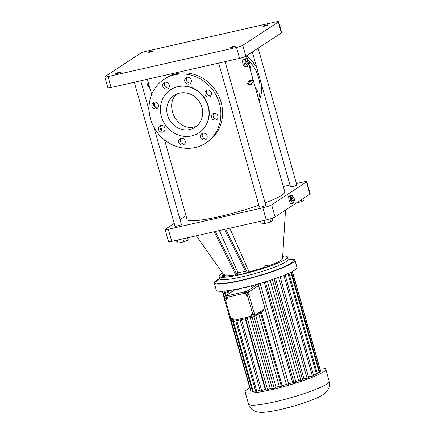 <?xml version="1.0" encoding="UTF-8"?>
<svg xmlns="http://www.w3.org/2000/svg" width="434" height="434" viewBox="0 0 434 434"><rect width="100%" height="100%" fill="white"/><g stroke="black" fill="none" stroke-linecap="round" stroke-linejoin="round"><path stroke-width="0.65" d="M283.315 186.517L289.977 185.003M296.427 183.544L303.55 181.927A5.078 0.656 164.2 0 1 306.746 181.651A5.078 0.656 164.2 0 1 306.447 181.992L271.641 204.799A7.112 0.917 164.2 0 1 262.847 207.81L168.305 229.25A5.078 0.656 164.2 0 1 165.104 229.521A5.078 0.656 164.2 0 1 165.403 229.179L174.229 223.401M222.528 273.073A35.555 4.579 -15.8 0 0 218.996 276.339A35.555 4.579 -15.8 0 0 241.38 274.407A35.555 4.579 -15.8 0 0 287.422 256.977A35.555 4.579 -15.8 0 0 283.364 256.022M168.305 229.25L171.734 241.364L214.184 231.74L236.063 275.433L247.537 272.829L249.029 271.852A30.478 3.928 -15.8 0 0 264.962 267.127M267.534 266.232A30.478 3.928 -15.8 0 0 282.55 258.539L285.496 210.083M224.888 275.595A30.478 3.928 -15.8 0 0 235.743 274.787M222.127 275.492L222.539 276.946L223.738 276.713L224.98 276.274L224.611 274.613L222.17 275.281L223.326 275.259L224.611 274.613M282.659 256.798L283.473 256.413L282.767 254.953M264.648 266.009L265.06 267.463L266.205 267.263L267.637 266.59L267.225 265.136L264.648 266.009L267.225 265.136M171.734 241.364A5.078 0.656 164.2 0 1 168.533 241.64L165.104 229.521M180.018 219.609L185.996 215.687M258.87 205.211A50.794 6.543 164.2 0 1 219.029 216.658A50.794 6.543 164.2 0 1 187.054 219.42L164.578 140.003M249.111 65.637L284.802 191.757A50.794 6.543 164.2 0 1 265.093 202.938M258.127 48.179L296.823 184.944A3.304 0.423 164.2 0 1 292.549 186.56A3.304 0.423 164.2 0 1 290.471 186.739L252.333 51.971M225.105 61.633L265.76 205.298A3.304 0.423 164.2 0 1 261.485 206.92A3.304 0.423 164.2 0 1 259.407 207.099L218.655 63.098M153.848 127.129L181.379 224.432A3.304 0.423 164.2 0 1 177.105 226.049A3.304 0.423 164.2 0 1 175.027 226.233L134.28 82.232M306.746 181.651L310.174 193.77A5.078 0.656 164.2 0 1 309.876 194.112L275.069 216.919A7.112 0.917 164.2 0 1 266.275 219.924L225.658 229.136L247.537 272.829M218.996 276.339L219.68 278.764A35.555 4.579 -15.8 0 0 242.063 276.832A35.555 4.579 -15.8 0 0 288.105 259.396L287.422 256.977M249.029 271.852L229.781 228.203M246.393 273.089L224.514 229.396L225.658 229.136M245.438 271.185L237.962 272.747L237.214 275.172L215.335 231.479L214.184 231.74M224.98 276.274L224.568 274.82M223.738 276.713L223.326 275.259M282.762 255.1L283.06 254.959M267.496 266.823L267.084 265.369M266.205 267.263L265.792 265.809M224.514 229.396L215.335 231.479M177.267 240.111L178.124 243.138L177.121 242.606L176.464 240.29M182.833 238.846L183.691 241.874L178.124 243.138M187.591 237.767L188.248 240.078L183.691 241.874M292.999 197.009L291.957 195.148L290.124 195.56L288.659 196.521L288.957 200.638L290.715 203.79L292.554 203.378L294.019 202.418L293.91 200.969M248.172 60.174L247.136 58.313L245.036 58.899A4.063 1.53 77.2 0 0 244.695 58.883L243.545 59.143C242.584 59.702 242.384 61.33 242.948 64.026C243.637 66.087 244.44 67.102 245.346 67.069L245.883 66.945M247.488 83.941L248.644 83.681L251.237 84.505L250.087 84.766L247.488 83.941L248.953 80.751L250.098 80.491L250.326 81.288A52.064 6.705 -15.8 0 0 252.512 79.704L251.357 79.965A50.794 6.543 164.2 0 1 250.206 80.865M301.288 199.738L301.782 201.49L296.026 203.188M303.583 198.235L304.109 200.085L301.782 201.49M260.481 221.242L261.241 223.928L264.805 223.597L263.915 220.461M269.872 218.969L270.691 221.861L264.805 223.597M272.362 218.139L273.019 220.456L270.691 221.861M219.533 278.237L216.707 280.966A40.129 5.17 -15.8 0 0 241.228 280.25A40.129 5.17 -15.8 0 0 280.782 268.169A40.129 5.17 -15.8 0 0 291.789 259.716L287.959 258.876M237.962 272.747L219.398 230.557M288.957 200.638L290.791 200.22L292.554 203.378M288.659 196.521L290.498 196.103L290.791 200.22M291.957 195.148L290.498 196.103M278.579 21.7L281.666 32.604A5.078 0.656 164.2 0 1 281.368 32.946L245.883 56.198A5.078 0.656 164.2 0 1 239.601 58.346L111.093 87.489A5.078 0.656 164.2 0 1 107.898 87.76L104.811 76.856A5.078 0.656 164.2 0 1 105.109 76.514L140.594 53.263A5.078 0.656 164.2 0 1 146.876 51.114L275.384 21.977A5.078 0.656 164.2 0 1 278.579 21.7A5.078 0.656 164.2 0 1 278.281 22.042L242.796 45.293A5.078 0.656 164.2 0 1 236.519 47.442L108.012 76.579A5.078 0.656 164.2 0 1 104.811 76.856M154.531 104.485L154.596 106.813M244.695 58.883A4.063 1.53 77.2 0 0 244.098 59.518L243.886 60.424A4.063 1.53 77.2 0 0 244.082 63.071L244.445 64.368A4.063 1.53 77.2 0 0 245.579 66.397L245.894 66.961L247.727 66.543L249.192 65.583L249.089 64.14M251.237 84.505L251.009 83.708A52.064 6.705 -15.8 0 0 253.201 82.129L252.512 79.704M248.644 83.681L250.098 80.491M293.08 196.993L291.702 197.302L291.388 198.669L291.941 200.627L292.809 201.219L294.187 200.909L294.502 199.542L293.948 197.584L293.08 196.993L292.766 198.36L293.319 200.318L294.187 200.909M205.841 143.008L207.533 141.902A38.094 34.953 -123.2 0 0 215.888 90.88A38.094 34.953 -123.2 0 0 165.777 78.174L164.085 79.281A38.094 34.953 -123.2 0 0 152.697 124.808A38.094 34.953 -123.2 0 0 195.251 147.495A38.094 34.953 -123.2 0 0 205.841 143.008A38.094 34.953 -123.2 0 0 214.201 91.986A38.094 34.953 -123.2 0 0 164.085 79.281M180.897 138.24A3.553 3.26 -123.2 0 0 180.381 141.24A3.553 3.26 -123.2 0 0 184.602 143.893M202.852 133.26A3.553 3.26 -123.2 0 0 202.336 136.26A3.553 3.26 -123.2 0 0 206.557 138.913M213.74 113.345A3.553 3.26 -123.2 0 0 213.224 116.35A3.553 3.26 -123.2 0 0 217.445 119.003M207.175 90.158A3.553 3.26 -123.2 0 0 206.66 93.164A3.553 3.26 -123.2 0 0 210.881 95.816M187.016 77.285A3.553 3.26 -123.2 0 0 186.501 80.29A3.553 3.26 -123.2 0 0 190.721 82.943M165.061 82.265A3.553 3.26 -123.2 0 0 164.546 85.27A3.553 3.26 -123.2 0 0 168.766 87.923M154.173 102.18A3.553 3.26 -123.2 0 0 153.658 105.18A3.553 3.26 -123.2 0 0 157.878 107.833M160.737 125.366A3.553 3.26 -123.2 0 0 160.222 128.366A3.553 3.26 -123.2 0 0 164.443 131.019M115.769 73.465A2.539 0.325 164.2 0 1 118.449 72.5A2.539 0.325 164.2 0 1 120.506 72.256A2.539 0.325 164.2 0 1 118.151 73.259A2.539 0.325 164.2 0 1 115.618 73.634A2.539 0.325 164.2 0 1 115.769 73.465M230.508 47.447A2.539 0.325 164.2 0 1 233.188 46.481A2.539 0.325 164.2 0 1 235.244 46.237A2.539 0.325 164.2 0 1 232.89 47.241A2.539 0.325 164.2 0 1 230.356 47.621A2.539 0.325 164.2 0 1 230.508 47.447M148.298 52.151A2.539 0.325 164.2 0 1 150.978 51.19A2.539 0.325 164.2 0 1 153.034 50.941A2.539 0.325 164.2 0 1 150.679 51.944A2.539 0.325 164.2 0 1 148.146 52.324A2.539 0.325 164.2 0 1 148.298 52.151M263.037 26.132A2.539 0.325 164.2 0 1 265.716 25.172A2.539 0.325 164.2 0 1 267.773 24.922A2.539 0.325 164.2 0 1 265.418 25.926A2.539 0.325 164.2 0 1 262.885 26.306A2.539 0.325 164.2 0 1 263.037 26.132M243.886 60.424L244.082 63.071M245.036 58.899L244.098 59.518M244.445 64.368L245.579 66.397M258.55 98.995A38.094 34.953 -123.2 0 0 249.154 60.863M248.915 60.608A38.094 34.953 -123.2 0 0 247.754 59.42M249.154 65.057A3.553 3.26 56.8 0 1 250.602 67.129A3.553 3.26 56.8 0 1 250.293 69.814M255.463 88.075A3.553 3.26 56.8 0 1 257.161 90.31A3.553 3.26 56.8 0 1 256.857 93.001M291.941 200.627L293.319 200.318M291.388 198.669L292.766 198.36M178.694 142.347A3.553 3.26 -123.2 0 0 183.853 144.593A3.553 3.26 -123.2 0 0 184.634 139.829A3.553 3.26 -123.2 0 0 179.958 138.647A3.553 3.26 -123.2 0 0 178.694 142.347M200.649 137.372A3.553 3.26 -123.2 0 0 205.808 139.612A3.553 3.26 -123.2 0 0 206.589 134.855A3.553 3.26 -123.2 0 0 201.913 133.667A3.553 3.26 -123.2 0 0 200.649 137.372M211.532 117.457A3.553 3.26 -123.2 0 0 216.696 119.703A3.553 3.26 -123.2 0 0 217.472 114.939A3.553 3.26 -123.2 0 0 212.796 113.751A3.553 3.26 -123.2 0 0 211.532 117.457M204.973 94.27A3.553 3.26 -123.2 0 0 210.132 96.516A3.553 3.26 -123.2 0 0 210.913 91.753A3.553 3.26 -123.2 0 0 206.237 90.57A3.553 3.26 -123.2 0 0 204.973 94.27M184.808 81.397A3.553 3.26 -123.2 0 0 189.973 83.643A3.553 3.26 -123.2 0 0 190.748 78.88A3.553 3.26 -123.2 0 0 186.072 77.691A3.553 3.26 -123.2 0 0 184.808 81.397M162.853 86.377A3.553 3.26 -123.2 0 0 168.018 88.623A3.553 3.26 -123.2 0 0 168.799 83.86A3.553 3.26 -123.2 0 0 164.117 82.672A3.553 3.26 -123.2 0 0 162.853 86.377M151.971 106.287A3.553 3.26 -123.2 0 0 157.13 108.533A3.553 3.26 -123.2 0 0 157.911 103.775A3.553 3.26 -123.2 0 0 153.235 102.587A3.553 3.26 -123.2 0 0 151.971 106.287M158.529 129.473A3.553 3.26 -123.2 0 0 163.694 131.719A3.553 3.26 -123.2 0 0 164.47 126.956A3.553 3.26 -123.2 0 0 159.793 125.773A3.553 3.26 -123.2 0 0 158.529 129.473M148.005 81.418L148.211 85.558L150.061 88.693M149.117 85.352L148.211 85.558M244.13 63.803L245.969 63.386L247.727 66.543M243.837 59.691L245.671 59.274L245.969 63.386M247.136 58.313L245.671 59.274M259.131 101.041A38.094 34.953 -123.2 0 0 261.724 85.145M256.971 68.36A38.094 34.953 -123.2 0 0 246.566 55.753M214.429 282.154A41.903 5.398 -15.8 0 0 214.266 282.946L216.316 290.183A41.903 5.398 -15.8 0 0 242.693 287.91A41.903 5.398 -15.8 0 0 296.959 267.366L294.908 260.129A41.903 5.398 -15.8 0 0 294.355 259.537M198.837 132.869L199.092 132.706A25.78 23.653 -123.2 0 0 204.745 98.182A25.78 23.653 -123.2 0 0 170.839 89.583L170.584 89.746A25.78 23.653 -123.2 0 0 162.875 120.56A25.78 23.653 -123.2 0 0 191.671 135.907A25.78 23.653 -123.2 0 0 198.837 132.869A25.78 23.653 -123.2 0 0 204.495 98.35A25.78 23.653 -123.2 0 0 170.584 89.746M248.253 60.158L246.875 60.472L246.561 61.84L247.12 63.798L247.988 64.389L249.366 64.075L249.675 62.708L249.121 60.749L248.253 60.158L247.939 61.525L248.492 63.483L249.366 64.075M148.933 86.849L147.983 86.274L147.43 84.315L148.021 82.889M148.108 84.163L147.43 84.315M148.542 86.149L147.983 86.274M247.12 63.798L248.492 63.483M246.561 61.84L247.939 61.525M243.772 287.661L243.908 288.143A36.467 4.698 -15.8 0 0 245.796 287.72L245.655 287.221M247.082 286.874L245.796 287.72M253.543 285.219L252.957 285.946A36.467 4.698 -15.8 0 1 250.971 286.462L250.825 285.935M252.957 285.946L252.81 285.42M258.013 283.977L258.555 285.55L248.503 292.142A1.269 1.166 -123.2 0 0 247.011 291.187L244.461 291.876A1.269 0.477 -102.8 0 0 244.38 293.362A2.539 2.333 -123.2 0 0 247.364 295.266L252.507 313.44A2.539 2.333 -123.2 0 0 250.895 316.386A1.269 0.477 -102.8 0 0 251.601 317.346L234.387 321.247A1.269 0.477 -102.8 0 1 233.687 320.287A2.539 2.333 -123.2 0 0 230.704 318.382L229.906 318.453L224.763 300.279L225.561 300.209A2.539 2.333 -123.2 0 0 227.172 297.263A1.269 0.477 -102.8 0 1 227.253 295.776L225.208 296.129A1.269 1.166 56.8 0 0 224.855 296.281L235.25 289.473M265.212 309.426L258.555 285.55M258.702 313.771L279.431 387.03A36.467 4.698 -15.8 0 0 281.416 386.52L282.133 385.631A31.259 4.025 -15.8 0 0 286.424 384.459L265.212 309.507M286.424 384.459L258.143 283.955M286.755 385.066A36.467 4.698 -15.8 0 0 288.756 384.491L260.145 283.38M288.572 383.84A31.259 4.025 -15.8 0 0 292.657 382.609L264.235 282.165M292.657 382.609L294.024 382.902L265.413 281.807M294.024 382.902A36.467 4.698 -15.8 0 0 295.95 382.289L267.349 281.199M295.76 381.616A31.259 4.025 -15.8 0 0 298.576 380.667L270.17 280.293M298.576 380.667L300.914 380.634L272.319 279.583M300.914 380.634A36.467 4.698 -15.8 0 0 302.688 380.01L274.098 278.975M302.476 379.267A31.259 4.025 -15.8 0 0 303.914 378.719L275.547 278.471M303.914 378.719L307.126 378.367L278.552 277.386M307.126 378.367A36.467 4.698 -15.8 0 0 308.672 377.759L280.104 276.811M308.417 376.869A31.259 4.025 -15.8 0 0 308.449 376.853L280.136 276.8M308.449 376.853L312.393 376.191L283.858 275.346M312.393 376.191A36.467 4.698 -15.8 0 0 313.636 375.627L285.116 274.831M313.419 374.851L316.484 374.206L288.008 273.577M316.484 374.206A36.467 4.698 -15.8 0 0 317.368 373.712L288.919 273.165M317.167 372.996L319.218 372.502L290.845 272.237M319.218 372.502A36.467 4.698 -15.8 0 0 319.706 372.095L291.377 271.972M319.516 371.406L320.471 371.146L292.272 271.5M320.471 371.146A36.467 4.698 -15.8 0 0 320.547 370.848L292.413 271.424M250.483 390.22L230.015 318.485M224.855 296.281A1.269 1.166 56.8 0 0 224.405 297.605L225.089 300.024L224.839 300.192L222.311 291.257M231.241 321.193L251.02 391.088A36.467 4.698 -15.8 0 1 250.678 390.909L230.183 318.48M224.98 300.1L222.479 291.252M224.389 296.964L222.761 291.23M251.02 391.088L252.279 390.709M233.383 321.355L253.217 391.452A36.467 4.698 -15.8 0 1 252.474 391.397L232.7 321.513M225.447 295.89L224.101 291.133M226.065 295.489L224.812 291.062M253.217 391.452L255.501 390.687M236.834 320.693L256.825 391.338A36.467 4.698 -15.8 0 1 255.707 391.414L235.765 320.938M228.175 294.106L227.232 290.785M229.136 293.476L228.327 290.634M256.825 391.338L260.015 390.15M241.554 319.625L261.68 390.752A36.467 4.698 -15.8 0 1 260.243 390.958L240.148 319.945M232.109 291.529L231.707 290.107M233.373 290.704L233.134 289.863M261.68 390.752L265.179 389.276L245.237 318.789M240.729 288.344L239.118 289.147A36.467 4.698 -15.8 0 1 237.42 289.473L237.306 289.066M239.118 289.147L238.993 288.719M167.502 115.211A19.047 17.474 -123.2 0 0 195.148 127.243A19.047 17.474 -123.2 0 0 199.331 101.73A19.047 17.474 -123.2 0 0 174.273 95.377A19.047 17.474 -123.2 0 0 167.502 115.211M244.716 291.708L245.058 292.917A2.539 2.333 -123.2 0 0 248.036 294.822L247.364 295.266L249.187 294.561L248.503 292.142M251.601 317.346A1.269 0.477 -102.8 0 0 251.66 317.319L254.21 316.636A1.269 1.166 56.8 0 0 255.013 315.16L254.329 312.74L252.507 313.44M234.165 321.176L232.412 321.578A1.269 1.166 -123.2 0 1 230.921 320.623L230.308 318.464M282.133 385.631L261.317 312.062M249.658 387.909A41.903 5.398 -15.8 0 0 245.118 391.967A41.903 5.398 -15.8 0 0 271.5 389.689A41.903 5.398 -15.8 0 0 325.76 369.144A41.903 5.398 -15.8 0 0 319.766 368.07M245.687 318.686L265.879 390.041A36.467 4.698 -15.8 0 0 267.577 389.721L270.252 388.387A31.259 4.025 -15.8 0 0 272.167 387.996M265.179 389.276A31.259 4.025 -15.8 0 0 265.641 389.206M252.105 317.108L272.368 388.718A36.467 4.698 -15.8 0 0 274.25 388.289L275.986 387.15A31.259 4.025 -15.8 0 0 279.241 386.369M176.394 94.205C171.897 98.702 170.611 104.605 172.537 111.912C175.401 123.104 186.956 130.9 196.982 125.844M248.036 294.822L249.187 294.561M247.673 293.818L248.009 293.596L247.966 292.456L246.989 291.843L245.715 292.597L245.758 293.742L246.74 294.355L247.673 293.818L247.63 292.673L246.648 292.066L245.715 292.597M225.089 300.024L226.239 299.764A2.539 2.333 -123.2 0 0 226.586 299.655M226.792 298.554L227.128 298.332L227.085 297.187L226.103 296.579L224.834 297.333L224.877 298.478L225.854 299.091L226.792 298.554L226.749 297.409L225.767 296.802L224.834 297.333M252.159 313.549A2.539 2.333 -123.2 0 0 251.574 315.941L251.915 317.151M253.152 316.397L254.319 315.491L254.102 314.352L253.055 313.907L251.883 314.813L252.105 315.952L253.152 316.397L253.982 315.713L253.765 314.574L252.713 314.124M251.536 317.346L234.452 321.22A1.269 0.477 -102.8 0 1 234.387 321.247M232.624 318.789L231.441 318.995L230.948 319.977L231.555 320.976L232.662 320.997L233.156 320.021L232.548 319.017L231.441 318.995M232.662 320.997L233.492 319.798L233.259 319.413M267.577 389.721L247.369 318.306M270.252 388.387L250.239 317.655M274.25 388.289L253.988 316.684M275.986 387.15L255.767 315.697M281.416 386.52L260.498 312.594M246.989 291.843L246.648 292.066M247.966 292.456L247.63 292.673M226.103 296.579L225.767 296.802M227.085 297.187L226.749 297.409M254.319 315.491L253.982 315.713M254.102 314.352L253.765 314.574M233.492 319.798L233.156 320.021M306.447 181.992L309.876 194.112M262.847 207.81L266.275 219.924M271.641 204.799L275.069 216.919M240.653 280.63A41.87 5.392 -15.8 0 0 285.903 266.324A41.87 5.392 -15.8 0 0 288.697 259.038L294.908 260.129A41.903 5.398 -15.8 0 1 240.648 280.673A41.903 5.398 -15.8 0 1 214.266 282.946L218.991 278.758A41.87 5.392 -15.8 0 0 240.653 280.63M278.281 22.042L281.368 32.946M242.796 45.293L245.883 56.198M236.519 47.442L239.601 58.346M108.012 76.579L111.093 87.489M257.975 284.004L247.011 291.187M235.429 289.435L225.208 296.129M227.253 295.776L244.461 291.876M248.932 294.729L254.074 312.903M255.013 315.16L265.071 308.574M245.058 292.917L244.38 293.362L227.172 297.263M251.574 315.941L250.895 316.386L233.687 320.287M245.118 391.967L248.546 404.081A41.903 5.398 -15.8 0 0 274.928 401.808A41.903 5.398 -15.8 0 0 329.189 381.264L325.76 369.144M226.239 299.764L225.561 300.209L230.704 318.382M223.727 274.782L196.336 235.787M147.392 79.259L151.688 94.455M153.967 102.495L155.361 107.415M160.526 125.676L161.92 130.601M246.355 55.888L247.049 58.335M140.73 80.767L149.095 110.344M254.563 316.484L265.261 309.475M329.189 381.264C329.818 383.683 329.699 385.983 328.831 388.17L326.835 391.484L323.509 394.408C320.666 396.275 316.929 398.108 312.29 399.898C302.628 403.636 292.049 406.837 280.554 409.501C274.603 410.852 269.519 411.73 265.299 412.137C261.838 412.566 258.707 412.371 255.908 411.557L252.469 409.777C250.581 408.372 249.273 406.474 248.546 404.081"/></g></svg>
